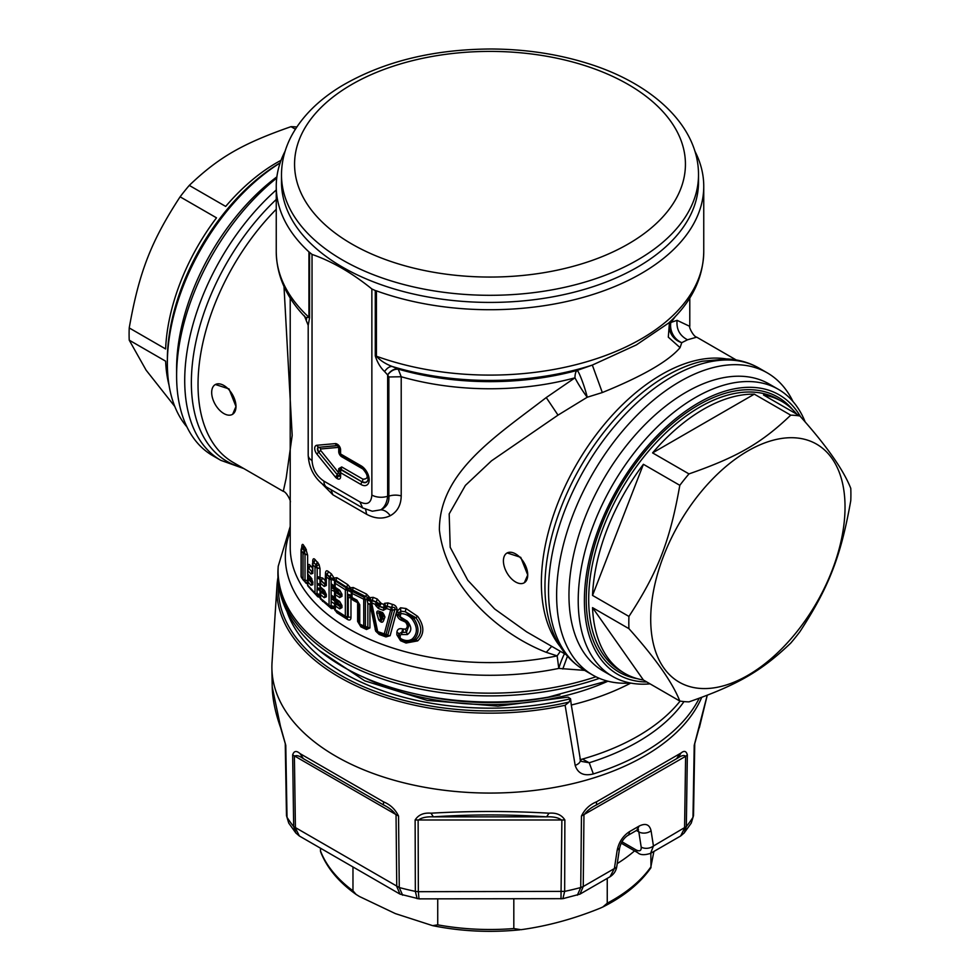 <?xml version="1.0" encoding="UTF-8"?>
<svg xmlns="http://www.w3.org/2000/svg" width="980" height="980" viewBox="0 0 980 980"><rect width="100%" height="100%" fill="white"/><g stroke="black" fill="none" stroke-linecap="round" stroke-linejoin="round"><path stroke-width="1.47" d="M339.607 475.067L338.48 475.704L336.949 474.308A3.05 0.649 141.2 0 0 338.553 472.679L339.607 474.136M339.607 447.995L338.725 447.358L338.725 451.584A4.239 2.45 -120 0 0 341.726 456.778A3.05 1.764 120 0 0 341.359 455.602M320.619 448.975A3.05 2.413 84.9 0 0 319.015 447.284L337.475 445.643L338.725 447.358L320.619 448.975L320.619 450.371L338.553 472.679M337.647 445.618A1.825 1.054 -120 0 0 337.635 445.618A1.825 1.054 -120 0 0 337.194 445.545L338.026 445.79M368.113 479.171A8.563 4.949 -120 0 1 362.147 481.535A3.05 1.764 120 0 0 362.918 479.183L341.726 466.946A3.05 1.764 -60 0 1 340.954 469.298L361.951 481.841A3.491 2.009 -60 0 0 361.069 484.537L340.575 472.703L339.619 469.849A1.911 1.103 -120 0 0 339.607 470.082L340.954 469.298A1.911 1.103 -120 0 0 339.619 469.849M361.069 484.537A11.466 6.627 -120 0 0 369.178 479.845A11.466 6.627 -120 0 0 361.069 465.794L340.575 453.973L340.746 455.235L339.57 453.189L340.746 455.235L361.645 467.301M339.57 448.203A3.491 2.009 180 0 0 339.558 448.375A3.491 2.009 180 0 0 340.575 449.808L340.575 453.973L339.57 453.189L339.57 448.558M338.48 475.704L338.284 476.011A3.491 2.009 -60 0 0 337.402 478.706A4.496 2.597 -120 0 0 340.575 476.868A3.491 2.009 180 0 1 339.558 475.447L339.57 475.276A3.491 2.009 180 0 0 339.558 475.447L339.558 475.484A1.825 1.054 -120 0 0 339.558 475.471L339.558 475.484A1.825 1.054 -120 0 1 338.284 476.011L338.026 475.447M340.575 476.868L340.746 469.604L361.951 481.841A8.796 5.084 -120 0 0 368.1 479.281C367.255 472.826 365.148 468.857 361.791 467.399A3.491 2.009 120 0 0 361.951 467.472M371.861 288.953L375.279 290.546L375.279 355.875C377.361 362.429 380.448 367.647 384.54 371.506L387.651 374.96L387.651 496.248C386.892 502.801 384.589 507.334 380.779 509.833C384.295 509.931 387.455 511.891 390.261 515.713C397.378 511.732 401.028 505.129 401.212 495.917A13.083 7.558 0 0 0 388.852 496.149L387.651 496.248A13.083 7.558 0 0 1 371.861 495.047L371.861 288.953C351.918 272.844 331.975 261.329 312.032 254.408L308.933 251.885A213.75 123.407 180 0 1 276.25 186.31A213.75 123.407 180 0 1 285.168 151.043M698.507 174.918L698.507 182.035A208.507 120.381 180 0 1 640.883 265.127A208.507 120.381 180 0 1 548.702 297.553A208.507 120.381 180 0 1 281.493 182.035L281.493 174.918C281.542 161.382 284.898 148.323 291.562 135.767C302.097 116.351 318.843 99.715 341.812 85.836C383.266 61.605 432.927 49.319 490.796 49C524.398 49.135 556.138 53.778 586.028 62.916C652.251 82.908 698.789 125.991 698.507 174.918A208.507 120.381 180 0 1 640.883 258.01A208.507 120.381 180 0 1 412.482 286.675A208.507 120.381 180 0 1 281.493 174.918M694.832 151.043A213.75 123.407 180 0 1 703.75 186.31A213.75 123.407 180 0 1 550.184 304.731A213.75 123.407 180 0 1 376.418 290.852L375.279 290.546M376.418 290.852L376.418 356.23C380.289 360.554 385.581 363.972 392.282 366.508L398.211 369.105A204.894 118.298 0 0 0 547.685 376.859A204.894 118.298 180 0 0 577.147 370.403A17.444 1.788 -108.3 0 1 581.973 380.326A17.444 1.788 -108.3 0 1 587.24 397.231L558.012 415.128L491.495 460.833L465.402 485.394L449.183 513.9L450.2 547.306L467.803 580.307L494.606 608.935L526.591 631.831L566.085 654.628M384.54 371.506C387.21 367.916 389.795 366.251 392.282 366.508A209.916 121.189 0 0 0 549.094 375.536A209.916 121.189 0 0 0 592.324 365.075L577.147 370.403A17.444 6.064 74.8 0 0 574.978 377.815A17.444 1.862 -122.4 0 0 587.24 397.231L602.32 392.539L592.324 365.075L636.351 344.923L668.789 322.935C691.562 301.987 703.223 278.247 703.75 251.701A213.75 123.407 180 0 1 550.184 370.109A213.75 123.407 180 0 1 376.418 356.23A13.083 7.558 180 0 0 375.279 355.875M387.59 374.875C390.824 370.465 394.364 368.541 398.211 369.105L401.212 376.749L388.852 376.969L388.852 496.149C389.379 502.532 386.684 507.101 380.779 509.833L372.302 511.229L362.649 507.922L359.942 501.932L323.951 481.156C316.65 476.194 312.681 469.31 312.032 460.514L312.032 254.408M312.032 460.514A13.083 7.558 0 0 1 308.198 455.173A13.083 7.558 0 0 0 308.198 455.173L308.198 325.36L309.57 317.924L309.57 252.595M304.217 315.67C304.915 317.398 306.483 317.937 308.933 317.275L308.933 251.885M388.852 376.969L387.651 374.96C390.983 370.673 394.609 368.786 398.517 369.301M362.747 507.971L326.659 487.146A13.083 7.558 -60 0 1 323.951 481.156M401.212 495.917L401.212 376.749A199.785 115.346 180 0 0 546.252 384.099A199.785 115.346 180 0 0 574.978 377.815L546.252 397.562C495.121 436.872 439.481 472.14 439.383 529.776C445.435 585.342 497.056 633.129 546.252 652.325L557.154 655.889L560.34 651.32M390.261 515.713C382.837 519.253 374.96 518.775 366.63 514.279L332.857 494.778L330.983 489.645M365.626 509.416L366.63 514.279M322.555 484.316L332.857 494.778M290.215 298.043L290.215 502.152C291.464 501.748 286.356 491.629 283.281 491.36L286.148 478.338L292.187 435.426L283.992 286.491M689.785 298.043L689.785 326.365L677.082 320.338L670.81 322.481L670.908 320.95M669.83 321.967A17.444 16.623 -161.5 0 0 681.761 342.669L680.071 347.655C668.617 361.167 642.696 376.136 602.32 392.539M675.281 316.565A199.785 115.346 180 0 1 670.81 322.481A17.444 15.717 -114.6 0 0 681.761 342.669L687.507 339.791L696.719 337.169C693.571 336.826 688.573 326.818 689.785 326.365M669.45 322.334L668.311 337.157L680.071 347.655M307.622 581.299L306.36 583.504L305.233 581.544L305.699 582.904M303.861 580.295L305.613 582.794M302.024 546.436A3.491 2.009 0 0 0 301.828 545.885C302.183 543.937 302.857 543.888 303.861 545.738L305.613 548.261L303.041 553.063L301.264 550.515A2.622 1.507 180 0 1 301.081 549.964A2.622 1.507 180 0 1 301.179 549.572L302.379 548.482A2.622 1.985 146.1 0 0 301.264 550.515L301.264 576.693L303.041 579.217A2.622 1.507 0 0 0 305.013 580.123L305.013 553.97A2.622 1.507 180 0 1 303.041 553.063L303.041 579.217L304.462 581.067L305.013 580.123L304.535 581.091M307.622 569.27L307.622 555.133L305.613 548.261M325.838 584.386L325.078 584.325L326.303 585.538L321.281 581.103L319.982 582.083L320.031 577.649L322.555 577.967L325.801 581.042M326.12 573.888A3.491 2.009 180 0 0 325.507 572.859C325.801 570.63 326.769 570.213 328.423 571.622L331.363 573.888L334.058 578.041A3.491 0.784 -16.9 0 0 331.534 578.421L331.166 579.009L327.185 574.758L325.838 575.713A2.622 1.507 0 0 0 325.801 575.971A2.622 1.507 0 0 0 326.303 576.865L329.072 579.009A2.622 1.507 0 0 0 331.142 579.609L331.142 579.364A3.491 1.703 -179.4 0 1 334.633 581.018M351.208 592.19A3.491 2.009 -0 0 0 347.435 590.181L351.208 592.165A3.491 1.997 -0 0 0 347.422 590.181L347.422 594.456A3.491 2.009 180 0 1 351.208 596.465L352.567 598.755L350.975 598.131L353.253 600.36L357.627 602.663L357.627 621.43L360.873 626.845L366.496 629.503L369.938 627.947L369.938 603.974L375.695 631.132L379.174 634.44L385.924 636.927L390.126 635.689L397.108 609.891C396.876 606.877 395.32 605.04 392.429 604.391L387.958 602.921L384.626 603.325L383.866 604.452L381.257 603.496L377.178 598.964L373.172 597.347L369.827 597.665L366.496 594.052L353.253 587.498L350.473 587.792L347.68 584.582L336.887 577.71L334.058 578.041L334.756 579.78L331.534 578.421L330.187 576.73L329.072 579.009L329.072 605.297A2.622 1.507 0 0 0 331.142 605.885L331.142 579.609A3.491 2.009 0 0 1 334.596 581.361M321.011 599.503L331.363 608.568L334.058 608.396L336.887 612.708L347.68 619.556C349.738 620.585 350.828 619.936 350.975 617.633A3.491 2.009 180 0 0 348.243 617.082L348.243 597.567L347.435 594.946L351.22 596.685L351.342 589.58L348.537 588.343L347.52 589.985M310.342 588.821L317.937 596.869L319.063 597.102L319.86 596.097A3.491 2.744 17.6 0 0 317.104 594.395L319.946 595.607M308.308 578.188A3.491 2.009 180 0 0 308.002 577.502L309.251 575.897L310.096 577.943L307.659 580.724A2.622 1.507 0 0 0 307.561 581.115A2.622 1.507 0 0 0 307.83 581.777L310.905 585.28L312.792 584.705L312.792 582.157L310.905 577.551L307.83 574.06L307.83 570.495L310.905 573.998L312.792 573.423L312.792 564.75L315.009 566.991L315.009 593.084A2.622 1.85 -45.4 0 0 315.425 594.174A2.622 2.622 0 0 0 316.43 594.799L316.601 594.848M308.308 566.905A3.491 2.009 180 0 0 308.002 566.22C308.332 564.125 309.104 563.904 310.293 565.546L307.659 569.441A2.622 1.507 0 0 0 307.561 569.833A2.622 1.507 0 0 0 307.83 570.495A2.622 1.923 140 0 1 308.908 568.4L311.971 571.891L310.905 573.998M312.718 568.327L310.293 565.546M312.559 563.623L313.11 561.601A3.491 2.009 180 0 0 312.718 560.67C313.012 558.527 313.833 558.196 315.156 559.69L312.559 563.623A2.622 1.507 0 0 0 312.473 564.002A2.622 1.507 0 0 0 312.792 564.75A2.622 1.862 136.3 0 1 313.845 562.618L313.808 562.581M320.288 580.221A3.491 2.009 0 0 0 317.067 578.323L317.177 576.693A3.491 2.009 0 0 1 320.031 577.649L320.031 568.706L319.063 564.529L315.156 559.69M400.551 640.712L396.863 634.795L396.863 632.345C397.292 629.197 399.24 628.058 402.731 628.927L405.426 629.148C407.876 627.445 407.876 625.093 405.426 622.08L402.731 620.818C399.24 619.691 397.292 617.412 396.863 613.982L396.863 611.532L400.551 607.784L406.026 608.531L417.688 616.396C424.524 626.036 424.524 634.195 417.688 640.883L406.026 643.027L400.551 640.712L400.71 639.536L396.863 634.795M306.36 583.504L304.462 581.067A2.622 2.622 0 0 1 303.335 580.172L301.534 577.612A2.622 1.997 -34.1 0 1 301.264 576.693A2.622 1.507 0 0 1 301.081 576.142A2.622 2.622 0 0 0 301.534 577.612M301.179 575.75A2.622 1.507 0 0 0 301.081 576.142L301.081 549.964A2.622 2.622 0 0 1 301.191 549.229L301.179 549.572M301.191 549.229L301.999 546.497L304.462 551.581L305.699 548.371M303.861 545.738L302.379 548.457L303.114 549.56L304.596 546.828M306.36 549.584L304.462 551.581L305.013 553.97L307.622 555.133M322.555 577.967L321.342 580.724L325.078 584.325L324.172 586.432L320.374 583.173A2.622 1.788 131.5 0 1 321.281 581.103L317.177 576.693L317.177 567.751A2.622 1.507 180 0 1 315.009 566.991L316.038 564.86L313.845 562.618L315.241 559.776M320.288 580.332L319.982 582.083A2.622 1.507 0 0 0 319.946 582.353A2.622 1.507 0 0 0 320.374 583.173L320.374 586.922L324.172 590.168L326.303 594.48A2.622 1.507 0 0 1 325.801 593.586L325.801 593.586A2.622 1.507 0 0 1 325.838 593.329M320.24 580.687L320.435 579.523M325.078 591.54L324.172 590.168M322.334 590.426L321.281 592.385L325.838 595.668L321.011 588.221M326.071 594.321L325.14 595.277L320.435 590.805A3.491 1.972 18.5 0 0 317.177 587.963L317.067 589.605A3.491 2.009 0 0 1 320.288 591.504M321.195 588.392L320.031 588.919L319.982 593.365A2.622 1.507 0 0 0 319.946 593.623A2.622 1.507 0 0 0 320.374 594.456L324.172 597.702L325.078 595.607M326.303 594.48L326.303 596.82L325.838 595.668L326.303 596.82L324.172 597.702M319.982 597.114A2.622 1.507 0 0 0 319.946 597.384A2.622 2.622 0 0 0 320.815 599.331L320.374 594.456L321.281 592.385L319.982 593.17A2.622 2.622 0 0 0 319.946 593.623L319.946 597.384A2.622 1.507 0 0 0 320.374 598.204L329.072 605.297A2.622 1.703 -53 0 0 329.574 606.473L329.574 606.473A2.622 2.622 0 0 0 330.138 606.792L330.689 607M325.789 584.778L325.801 575.971A2.622 2.622 0 0 1 325.838 575.517L326.071 574.354L327.185 574.758A2.622 1.727 128.4 0 0 326.303 576.865L326.303 585.538L324.172 586.432M341.383 605.26L340.464 605.934L335.087 599.601L334.425 599.895L334.927 601.928A3.491 1.788 24.8 0 0 331.387 599.16A3.491 2.009 0 0 1 334.425 599.895L334.425 598.351L335.932 599.711M334.535 597.69A3.491 1.972 -25.9 0 0 331.387 597.604A3.491 2.009 -0 0 1 334.425 598.351L334.927 598.302M336.679 601.463L335.932 602.908L340.464 605.934L339.693 608.837L341.971 607.637L341.971 605.567A2.622 1.507 0 0 1 341.273 604.538A2.622 1.507 0 0 1 341.285 604.403L340.232 602.7L341.26 606.706M341.971 607.637L341.285 606.473L340.391 606.841L341.273 606.596M334.548 593.709L334.548 597.396L335.858 599.785L340.391 602.774L339.693 601.5L341.971 605.567M334.548 597.396A2.622 1.507 0 0 0 334.535 597.518A2.622 2.622 0 0 0 335.675 599.687L335.148 594.554L335.858 592.569L334.548 593.439L334.633 592.214L334.548 593.439A2.622 1.507 0 0 0 334.535 593.574A2.622 1.507 0 0 0 335.148 594.554L339.693 597.555L340.391 595.558L335.858 592.569L334.927 590.646A3.491 1.788 24.8 0 0 331.387 587.878A3.491 2.009 0 0 1 334.425 588.625L334.621 592.557M336.679 590.181L335.932 591.626L340.464 594.652L335.087 588.319L334.425 588.625L334.425 587.069L335.932 588.429M340.391 595.558L341.383 593.978M335.858 588.502A2.622 1.629 -55.6 0 1 335.675 588.404A2.622 1.629 -55.6 0 1 335.148 587.216A2.622 1.507 -0 0 1 334.535 586.248A2.622 1.507 -0 0 1 334.548 586.114L335.858 588.502L340.391 591.504L341.285 593.121A2.622 1.507 0 0 0 341.273 593.255A2.622 1.507 0 0 0 341.971 594.284L339.693 590.23L341.273 593.255L341.26 595.423M334.535 586.42A3.491 1.972 -25.9 0 0 331.387 586.322A3.491 2.009 -0 0 1 334.425 587.069L334.927 587.032M331.142 601.647L334.621 603.839L334.548 604.721L334.927 601.928L335.858 603.851L334.548 604.721A2.622 1.507 0 0 0 334.535 604.856A2.622 1.507 0 0 0 335.148 605.824L339.693 608.837M347.68 619.556L346.798 617.878L335.858 611.067L334.548 608.666A2.622 1.507 0 0 0 334.535 608.801A2.622 1.507 0 0 0 335.148 609.78L335.858 603.851L340.391 606.841M334.548 593.365A2.622 2.622 0 0 0 334.535 593.574L334.535 597.518A2.622 1.507 0 0 0 335.148 598.498L339.693 601.5M339.693 597.555L341.971 596.355L341.273 595.326M334.548 604.635A2.622 2.622 0 0 0 334.535 604.856L334.535 608.801A2.622 2.622 0 0 0 335.675 610.969L335.148 609.78L345.34 616.236L345.34 589.74L335.148 583.272L335.148 587.216L339.693 590.23M334.621 597.322L331.142 595.13M334.633 592.324A3.491 2.009 0 0 0 331.142 590.364M334.621 586.04L331.142 583.847M334.535 607.441A3.491 2.009 0 0 0 331.142 605.885L331.142 606.106A3.491 2.303 179.3 0 1 334.535 607.857M320.435 590.805L320.24 591.957M319.946 585.219A3.491 1.923 -18.3 0 0 317.177 584.889L317.067 578.323M325.507 572.859L325.14 583.994L326.022 583.345M331.142 579.364L334.67 580.564L334.548 582.157A2.622 1.507 0 0 0 334.535 582.292A2.622 1.507 0 0 0 335.148 583.272A2.622 1.629 124.4 0 1 335.858 581.287L334.548 582.083A2.622 2.622 0 0 0 334.535 582.292L334.535 586.248A2.622 2.622 0 0 0 335.675 588.404L340.232 591.418M336.887 577.71L335.932 580.344L346.798 587.265L345.34 589.74A2.622 1.507 180 0 0 347.435 590.181L346.001 587.718L335.858 581.287L335.932 580.344L334.756 579.78L334.67 580.564M347.422 594.456L347.435 616.69A2.622 1.507 0 0 1 345.34 616.236A2.622 1.531 -59.5 0 0 345.879 617.437A2.622 2.622 0 0 0 346.075 617.535L347.104 618.037L348.243 617.082L346.075 617.547M360.873 626.845L358.803 622.9L360.224 625.228L365.883 627.972L360.224 625.289L359.746 624.052L363.739 625.951L363.739 599.209L352.041 593.402A2.622 1.507 180 0 1 351.208 592.288L352.567 591.565A2.622 1.458 118.2 0 0 352.041 593.402L352.041 597.567L356.904 600.103L359.746 604.758L356.904 600.103M357.418 601.328L358.803 603.545L357.418 601.328L352.555 598.78L357.406 601.267L358.803 603.607L358.803 622.9A2.622 1.507 -0 0 0 359.746 624.052L359.746 604.758M366.496 594.052L365.883 596.514L364.205 597.359L363.739 599.209A2.622 1.507 180 0 0 365.369 599.54L364.205 597.359L352.567 591.565L352.555 589.948L368.039 597.714L367.255 598.572L370.661 601.01L370.881 599.993L368.039 597.714A3.491 1.482 -13.8 0 1 369.827 597.665L370.881 599.993L372.314 600.348L371.665 602.896L375.426 604.415L375.646 605.469L377.545 605.371L377.337 604.317L378.733 603.46L379.946 605.615L381.257 603.496L377.545 605.371L379.15 606.338L378.562 608.592L375.646 605.469M364.205 627.102L365.369 626.281A2.622 1.507 180 0 1 363.739 625.951A2.622 1.335 -65.2 0 0 364.205 627.102M351.22 596.685L351.563 597.825L348.243 597.567A3.491 2.009 0 0 1 350.975 598.131L350.975 617.633M334.67 608.85L331.166 606.387L330.187 606.755L334.058 608.396A3.491 2.805 28.4 0 0 331.534 606.767M331.142 606.106L329.954 606.657L331.166 606.387M319.946 595.411L317.067 593.819A3.491 2.009 180 0 1 319.946 594.958M317.067 594.113L316.271 594.713L319.063 597.102M319.946 584.386L317.067 583.247M325.372 583.431L326.071 583.014M326.071 574.354L330.187 576.73L331.363 573.888M347.68 584.582L346.798 587.265L348.537 588.343A3.491 0.625 -23 0 1 350.473 587.792L351.342 589.58L352.555 589.948L353.253 587.498M370.661 601.01L367.255 598.572L365.369 599.54L365.369 626.281L367.843 627.543L365.883 627.972L366.496 629.503M373.172 597.347L372.314 600.348L376.357 601.965L375.426 604.415A2.622 1.213 168.2 0 0 377.337 604.317L376.038 602.161L372.302 600.642L370.599 601.463L371.273 605.162L367.843 603.57L367.843 627.543A3.491 2.009 0 0 1 369.938 627.947M370.587 601.867A3.491 1.985 -12.3 0 0 367.182 600.63L367.843 603.57A3.491 2.009 -0 0 1 369.938 603.974L371.273 605.162L376.577 630.728A2.622 1.213 -11.9 0 0 376.577 630.887A2.622 1.213 -11.9 0 0 377.692 631.61L371.665 602.896A2.622 1.201 -11.5 0 1 370.624 602.198L376.577 630.887A2.622 2.622 0 0 0 378.207 632.786L384.724 635.199A2.622 1.115 -70.5 0 1 384.234 634.023L390.665 609.879L386.598 608.519L383.327 610.356L378.562 608.592M384.626 603.325L385.728 606.289L384.895 607.833L379.15 606.338L383.903 608.102L383.327 610.356M379.946 605.615L379.493 606.142L378.648 604.709M384.895 607.833L383.988 607.772L383.866 604.452L386.537 608.764M384.858 635.248L378.292 632.823L377.692 631.61L387.81 635.052L394.916 609.291L392.38 610.344L386.022 634.526L384.785 635.224A2.622 1.115 -70.5 0 1 384.724 635.199A2.622 2.622 0 0 0 384.858 635.248L385.263 635.359M379.346 611.336L382.568 612.524L384.944 617.033L383.829 619.862C382.898 622.998 381.183 622.974 378.709 619.826L376.761 613.223C376.614 611.226 377.471 610.589 379.346 611.336L380.044 612.549L376.761 613.223M383.829 619.862L382.69 617.902L382.359 618.649C381.196 621.418 380.669 621.7 380.767 619.483L381.453 617.645L380.118 613.211L378.844 612.892L380.767 619.483L378.709 619.826M380.644 612.708L380.118 613.211L381.71 613.774L380.644 612.708M382.482 618.062L381.845 616.922L382.359 618.649L381.33 618.062M384.944 617.033L383.891 614.582L382.69 617.902L381.71 613.774L383.658 614.411L383.278 613.774L381.845 616.922M383.793 615.06L383.241 613.737L378.844 612.892M382.568 612.524L383.891 614.509M391.192 607.625L387.137 606.265L391.743 607.404L392.38 610.344A2.622 1.703 -165.1 0 1 390.665 609.879L391.192 607.625M377.178 598.964L376.357 601.965L378.733 603.46L381.208 603.3M387.958 602.921L387.235 605.922L385.728 606.289L387.137 606.265L386.598 608.519L385.067 605.91M397.108 609.891L394.916 609.291C395.442 607.747 394.389 607.11 391.743 607.404L392.429 604.391M384.785 635.224L385.495 635.432M385.924 636.927L385.177 635.334L390.126 635.689M378.207 632.786L375.695 631.132M358.803 603.545L358.803 622.949L357.627 621.43M353.253 600.36L352.041 597.567A2.622 1.507 180 0 1 351.208 596.465M317.422 596.452L316.038 594.529A2.622 1.85 -45.4 0 1 315.425 594.174L308.186 586.359A2.622 2.622 0 0 1 307.561 584.668A2.622 1.507 0 0 0 307.83 585.33L315.009 593.084A2.622 1.507 180 0 0 317.067 593.819L317.067 589.605M312.559 583.578L312.792 584.705L311.971 583.161L310.905 585.28M312.559 581.03A2.622 1.507 0 0 0 312.473 581.422L312.473 581.422A2.622 1.507 0 0 0 312.792 582.157M311.971 579.021L310.905 577.551M307.659 584.288A2.622 1.507 0 0 0 307.561 584.668L307.561 581.115A2.622 2.622 0 0 1 307.671 580.38L307.659 580.724M312.988 582.096L312.032 583.235L310.096 577.943M312.559 572.308L312.792 573.423L311.971 571.891L312.889 571.132M312.988 570.752L312.032 571.952L312.865 571.254M310.121 578.004L308.908 579.682L308.198 578.849L308.884 579.658L307.83 581.777L307.83 585.33L308.908 586.824M308.32 567.053L307.659 569.441M320.031 568.706L317.177 567.751L316.271 565.105L316.76 565.95L319.063 564.529M328.423 571.622L327.247 574.439M379.174 634.44L378.366 632.823M336.887 612.708L335.932 610.981M331.363 608.568L330.187 606.755M322.555 601.389L322.481 600.777M317.937 596.869L316.271 594.713M317.937 562.581L316.038 564.86L317.422 562.005M412.347 638.899L413.829 639.732L406.553 641.692L400.649 639.536L398.713 636.363L400.857 638.666C405.279 641.116 409.113 641.189 412.347 638.899C417.701 633.644 417.701 627.139 412.347 619.372C409.113 615.55 405.279 613.639 400.857 613.615L400.146 616.751L407.337 621.222C411.943 626.832 411.943 631.279 407.337 634.562L401.396 634.538L400.146 635.126L400.146 637.576M400.71 639.536L400.857 638.666L400.71 639.536L406.541 641.692M417.688 616.396L415.777 617.657L405.267 611.74L413.829 618.441L415.777 617.657C422.392 626.343 422.392 633.717 415.777 639.781L413.829 639.732C419.379 634.023 419.379 626.931 413.829 618.441L412.347 619.372M403.319 629.136L401.396 634.538M402.731 628.927L401.91 632.112L398.713 633.925A2.622 1.507 0 0 0 400.146 635.126M403.515 629.209L402.707 632.394L406.492 632.235L407.337 634.562M406.565 621.651L408.954 625.595L406.504 621.639L402.143 619.274L398.713 615.55L401.91 619.225L406.492 621.577L407.337 621.222L405.426 622.08M402.155 619.274L401.396 618.049M400.146 616.751L398.713 615.55L398.713 613.113L400.71 611.116L400.857 613.615M406.026 608.531L405.267 611.74L400.71 611.116L400.551 607.784M417.688 640.883L415.777 639.781L406.627 641.692M402.707 619.385L403.515 620.977M402.315 619.299L403.319 620.94M401.91 619.225L402.731 620.818M405.267 641.447L406.026 643.027M215.416 384.515L229.014 388.913L235.984 406.516L232.64 414.258M276.25 189.973A174.489 100.744 -60 0 0 188.932 341.113A174.489 100.744 -60 0 0 220.855 460.355L212.746 455.676A174.489 100.744 -60 0 1 176.608 375.793A174.489 100.744 -60 0 1 276.728 178.078M176.608 375.793L176.608 368.676A165.767 95.709 -60 0 1 276.887 176.853M235.984 406.516A17.187 9.922 60 0 1 232.432 414.381A17.187 9.922 60 0 1 219.177 409.775A17.187 9.922 60 0 1 211.68 392.478A17.187 9.922 60 0 1 215.232 384.613A17.187 9.922 60 0 1 228.487 389.219A17.187 9.922 60 0 1 235.984 406.516M630.52 683.036A174.489 100.744 -60 0 1 620.855 683.146A174.489 100.744 -60 0 1 592.765 675.073A174.489 100.744 -60 0 1 581.238 495.598A174.489 100.744 -60 0 1 739.165 364.781A174.489 100.744 -60 0 1 767.254 372.853A174.489 100.744 -60 0 1 793.028 401.567M612.549 676.42L603.3 671.08A165.767 95.709 -60 0 1 629.981 441.184A165.767 95.709 -60 0 1 742.375 376.308A165.767 95.709 -60 0 1 769.055 383.964L778.316 389.305A165.767 95.709 120 0 0 639.23 446.537A165.767 95.709 120 0 0 612.549 676.42A165.767 95.709 120 0 0 650.046 683.856M290.215 502.152L290.215 547.244A199.785 115.346 180 0 0 546.252 657.935A199.785 115.346 180 0 0 557.154 655.889L558.796 668.409A17.444 3.124 108.8 0 1 564.505 653.721M507.162 552.941L520.748 557.351L527.73 574.954L524.374 582.696M527.73 574.954A17.187 9.922 60 0 1 524.165 582.818A17.187 9.922 60 0 1 510.923 578.212A17.187 9.922 60 0 1 503.414 560.915A17.187 9.922 60 0 1 506.979 553.038A17.187 9.922 60 0 1 520.221 557.645A17.187 9.922 60 0 1 527.73 574.954M290.215 531.503A204.661 118.163 0 0 0 547.624 670.504A204.661 118.163 180 0 0 558.796 668.409L584.644 670.381M607.918 681.21A191.933 110.814 180 0 1 544.035 700.1A191.933 110.814 180 0 1 363.298 677.009M805.205 422.037A165.767 95.709 120 0 0 778.316 389.305M646.8 681.982A161.406 93.186 -60 0 1 584.399 602.492A161.406 93.186 -60 0 1 643.799 450.579A161.406 93.186 -60 0 1 800.587 416.77M628.939 616.432A157.033 90.662 120 0 0 628.939 628.67L592.533 607.649A157.033 90.662 120 0 0 624.934 673.493A157.033 90.662 120 0 0 643.407 680.022L679.814 701.043A157.033 90.662 120 0 0 688.977 701.864C737.585 684.91 761.362 671.178 790.725 643.113A157.033 90.662 120 0 0 793.09 640.308A157.033 90.662 -60 0 0 799.901 631.708C829.007 587.02 840.901 556.37 850.775 500.596A157.033 90.662 -60 0 0 850.775 488.359C843.425 469.788 826.471 445.667 799.901 415.986A157.033 90.662 -60 0 0 790.725 415.165C761.362 443.23 737.573 456.962 688.977 473.904A157.033 90.662 -60 0 0 686.613 476.721A157.033 90.662 120 0 0 679.814 485.321L643.407 464.3A157.033 90.662 120 0 0 592.533 595.411L628.939 616.432C658.045 571.757 669.94 541.107 679.814 485.321M592.533 607.649L643.407 680.022M679.814 701.043C672.476 682.472 655.51 658.34 628.939 628.67M794.449 634.709A137.408 79.331 -60 0 1 662.602 666.155A137.408 79.331 -60 0 1 701.288 491.58A137.408 79.331 120 0 1 833.135 460.122A137.408 79.331 120 0 1 794.449 634.709M796.863 414.234A157.033 90.662 120 0 0 781.967 401.494A157.033 90.662 120 0 0 763.494 394.965L799.901 415.986M790.725 415.165L754.318 394.156A157.033 90.662 120 0 0 652.582 452.895L688.977 473.904M754.318 394.156L652.582 452.895M643.407 464.3L592.533 595.411M186.972 426.949A165.767 95.709 -60 0 1 167.36 363.335A165.767 95.709 -60 0 1 280.108 162.986M280.145 162.876A161.406 93.186 120 0 0 167.36 359.77L167.36 363.335M169.025 385.152A157.033 90.662 -60 0 1 165.632 361.179L129.225 340.158A157.033 90.662 -60 0 1 129.225 327.933L165.632 348.954A157.033 90.662 -60 0 1 216.507 217.829L180.1 196.821A157.033 90.662 -60 0 1 189.275 185.404L225.682 206.425A157.033 90.662 -60 0 1 281.052 160.316M295.384 129.189L291.023 126.665A157.033 90.662 -60 0 1 293.388 126.751A157.033 90.662 120 0 1 296.793 127.02M180.1 196.821C150.994 241.496 139.099 272.146 129.225 327.933M291.023 126.665C242.428 143.619 218.638 157.351 189.275 185.404M129.225 340.158L146.118 370.183L174.795 406.48M319.076 650.352L364.695 680.806L427.158 700.418L497.999 706.151L568.057 697.123L570.532 698.74L571.291 705.024A209.144 120.748 0 0 0 630.753 683.085M571.291 705.024L576.412 735.012M580.356 759.659A209.144 120.748 0 0 0 680.108 701.092M287.091 611.74A206.768 119.376 0 0 0 308.541 646.016A206.768 119.376 0 0 0 570.532 698.74L569.037 702.084L565.117 705.269L575.187 765.441C579.548 763.628 581.14 761.386 579.964 758.716M575.187 765.441C577.869 773.477 583.921 776.307 593.353 773.931L589.225 762.759L581.581 761.423L580.38 759.819L575.86 731.57M278.565 584.399A211.57 122.145 0 0 0 304.339 647.351A211.57 122.145 0 0 0 569.037 702.084M565.117 705.269A213.162 123.064 180 0 1 302.93 649.091A213.162 123.064 180 0 1 276.985 585.526A213.162 123.064 180 0 1 277.965 577.453M701.729 697.368A218.111 125.93 180 0 1 681.406 727.515A218.111 125.93 180 0 1 437.08 789.304A218.111 125.93 180 0 1 271.901 668.385A218.111 125.93 180 0 1 272.036 662.48L276.985 585.526M295.923 833.098L293.669 826.581L292.653 754.894C293.976 750.839 296.462 750.435 300.125 753.669L383.548 801.848C390.297 804.605 395.283 809.333 398.541 816.034L399.264 887.537A216.274 124.864 0 0 0 415.336 891.384L415.128 819.99C418.362 814.846 423.654 812.579 431.004 813.192C470.339 810.926 509.674 810.926 548.996 813.192C556.346 812.579 561.638 814.846 564.872 819.99L564.664 891.384A216.274 124.864 0 0 0 580.736 887.537L581.459 816.034C584.717 809.333 589.703 804.605 596.452 801.848L681.027 753.02C684.175 750.386 686.282 751.011 687.348 754.894L686.331 826.581A216.274 124.864 0 0 0 692.983 817.308L694.22 745.327L707.205 695.31M579.952 894.14L583.247 886.533L614.387 868.55L617.155 850.37L619.605 848.019L616.837 866.21A8.722 4.153 -171.3 0 1 614.387 868.55L610.013 876.782L579.952 894.14L562.863 898.672L419.011 898.868L400.048 894.14L299.365 836.001L295.801 832.951L288.745 823.102L287.018 817.308L285.78 745.327L280.464 726.278L272.22 686.992L271.901 668.385M299.365 836.001L295.421 828.027L294.392 756.34C296.132 754.906 299.121 755.678 303.371 758.667L300.125 753.669M400.048 894.14L396.753 886.533L396.043 815.017C393.384 811.06 389.183 807.679 383.462 804.911L303.371 758.667L383.462 804.911L383.548 801.848M417.137 898.672L415.336 891.384L418.35 891.69L418.129 820.309C421.229 817.712 426.312 816.561 433.368 816.842L431.004 813.192M402.645 895.206L399.264 887.537L293.669 826.581A216.274 124.864 0 0 1 287.018 817.308L285.78 745.327M560.989 898.868L561.871 820.309C558.772 817.712 553.688 816.561 546.632 816.842L433.368 816.842C471.123 814.319 508.877 814.319 546.632 816.842L548.996 813.192M577.355 895.206L580.736 887.537L583.247 886.533L583.957 815.017C586.616 811.06 590.818 807.679 596.538 804.911L596.452 801.848M562.863 898.672L564.664 891.384L418.35 891.69L419.011 898.868M581.459 816.034L685.608 756.34C684.199 754.882 681.651 755.409 677.952 757.92L596.538 804.911L676.629 758.667L679.875 753.669M280.464 726.278L280.635 727.711C275.343 712.901 272.538 699.328 272.22 686.992M684.077 833.098L691.255 823.102L693.522 815.568L694.747 743.587L693.522 815.568M687.348 754.894L685.608 756.34L684.579 828.027L680.635 836.001L684.212 832.927L686.331 826.581L653.439 846.01L650.573 853.36C644.534 855.283 640.271 855.087 637.808 852.747A8.722 5.035 -60 0 1 636.094 849.93L621.933 841.759M694.747 743.636L699.536 726.278M316.932 593.819L316.528 594.664M617.241 863.564A173.619 100.242 0 0 0 634.562 850.873M356.132 894.458C338.615 881.976 326.757 867.692 320.534 851.583L320.485 850.922A173.619 100.242 0 0 0 352.971 890.808L356.132 894.458L359.452 896.504L395.344 913.593L432.633 925.647L437.729 924.851L437.729 898.868M650.842 853.213L650.977 867.68C640.222 883.164 624.187 896.259 602.847 906.99L607.245 903.192A173.619 100.242 0 0 0 650.842 867.006L653.905 851.436M437.729 924.851A173.619 100.242 0 0 0 513.814 928.55L520.956 929.702C547.33 926.1 573.716 918.934 600.103 908.215L602.847 906.99M320.485 850.922L320.485 848.202M352.971 890.808L352.971 866.957M607.245 903.192L607.245 878.386M513.814 928.55L513.814 898.868M617.155 850.37C618.833 842.188 622.937 835.952 629.442 831.665L639.058 826.116C645.563 822.894 649.569 824.45 651.075 830.783L653.439 846.01A8.722 5.905 171.2 0 1 641.189 847.088C641.447 850.75 639.744 851.694 636.094 849.93M651.075 830.783A8.722 5.905 171.2 0 1 638.825 831.873L641.189 847.088M637.894 829.68L638.825 831.873L636.424 830.489M627.543 835.609A8.722 5.035 -120 0 0 627.641 835.56C623.635 838.268 620.965 842.42 619.605 848.019L619.617 847.933M338.725 451.584A3.05 1.764 180 0 1 339.558 452.491M341.726 466.946L338.725 468.673L338.725 472.74M362.918 479.183C368.59 479.073 368.59 475.68 362.918 469.016L341.726 456.778M338.725 468.673A3.05 1.764 180 0 1 339.619 469.886M362.649 467.975A3.05 1.764 -60 0 1 362.918 469.016M340.575 449.808A4.496 2.597 -120 0 0 337.402 444.295L336.949 444.038A4.496 2.597 -120 0 0 335.368 443.609A3.491 2.756 -95.1 0 0 337.194 445.545L319.015 447.284A3.332 1.923 -120 0 0 319.015 452.001A3.05 0.649 141.2 0 0 320.619 450.371M335.368 443.609L316.908 445.263A3.491 2.756 84.9 0 0 318.733 447.186A3.565 2.058 -120 0 0 318.733 452.233L336.949 474.308M361.069 465.794A3.491 2.009 120 0 0 361.791 467.399L340.403 455.051M337.402 444.295A3.491 2.009 120 0 0 338.125 445.9A3.491 2.009 120 0 0 338.284 445.974M337.475 474.957L318.733 452.233A3.491 0.735 -38.8 0 0 316.908 454.083L335.368 477.04A4.496 2.597 -120 0 0 336.949 478.448A3.491 2.009 -60 0 1 337.83 475.753A1.825 1.054 -120 0 1 337.194 475.19A3.491 0.735 -38.8 0 0 335.368 477.04M371.861 495.047C371.212 503.108 367.231 505.398 359.942 501.932M316.908 445.263A6.235 3.602 -120 0 0 316.908 454.083M336.949 444.038A3.491 2.009 120 0 0 337.671 445.643L339.558 448.375L339.558 453.581M309.57 317.924A13.083 7.558 0 0 0 308.933 317.275A213.75 123.407 180 0 1 276.25 251.701L276.25 186.31M306.63 319.211A199.785 115.346 180 0 1 304.719 316.565M546.252 397.562L558.012 415.128M677.082 320.338C676.249 329.219 679.728 335.699 687.507 339.791M546.252 652.325L551.74 646.347M301.828 547.073L301.828 545.885M307.622 580.54L307.622 573.962M308.002 577.502L308.002 579.217M308.002 566.22L308.002 567.947M312.718 560.67L312.718 562.79M304.143 580.748L303.041 579.217M307.561 581.214A3.491 2.009 0 0 0 305.013 580.123M319.982 585.844A2.622 1.507 -0 0 0 319.946 586.101A2.622 1.507 -0 0 0 320.374 586.922L324.662 591.32L325.789 596.048M341.285 595.191L341.285 593.39M341.285 606.473L341.285 604.672M341.971 596.355L341.971 594.284M334.548 586.114L334.548 582.426M334.548 608.666L334.548 604.979M320.031 586.787L320.031 588.919A3.491 2.009 0 0 0 317.177 587.963L317.177 584.889A3.491 2.009 -0 0 1 319.946 585.758M346.001 617.498A2.622 1.531 -59.5 0 1 345.879 617.437L335.675 610.969M329.954 606.657A2.622 1.703 -53 0 1 329.574 606.473L320.827 599.344M367.132 599.172A6.101 4.986 180 0 0 367.182 600.63M308.908 579.682L311.995 583.137M308.908 575.554L307.83 574.06A2.622 1.507 -0 0 1 307.561 573.398A2.622 2.622 0 0 0 308.186 575.089L311.297 578.616L312.485 584.043M307.659 573.006A2.622 1.507 -0 0 0 307.561 573.398L307.561 569.833A2.622 2.622 0 0 1 307.671 569.098M375.144 629.577L376.577 630.728M310.342 565.607L308.908 568.4M398.713 636.363L398.713 633.925A3.491 2.009 0 0 0 396.863 632.345M408.93 625.51L406.492 632.235L405.426 629.148M396.863 611.532A3.491 2.009 0 0 1 398.713 613.113A2.622 1.507 0 0 0 400.146 614.313M398.713 615.55L396.863 613.982M283.281 491.36L233.264 462.474A170.128 98.221 -60 0 1 276.25 209.304M241.815 467.411A172.309 99.482 -60 0 1 192.901 359.378A172.309 99.482 -60 0 1 276.25 199.467M560.327 646.727A170.128 98.221 -60 0 1 573.729 469.371A170.128 98.221 -60 0 1 719.345 358.178A170.128 98.221 -60 0 1 726.486 358.937M731.056 360.101A174.489 100.744 -60 0 1 759.145 368.174C749.504 362.649 738.895 359.587 727.319 358.974L702.464 361.216A172.309 99.482 -60 0 0 580.638 466.59A172.309 99.482 -60 0 0 550.295 624.787C556.701 645.318 568.155 660.52 584.668 670.394A174.489 100.744 -60 0 1 573.141 490.919A174.489 100.744 -60 0 1 731.056 360.101M562.79 668.997L567.445 656.22M290.215 526.456L278.222 566.281A211.925 122.353 0 0 0 549.67 688.217A211.925 122.353 180 0 0 595.95 676.776M599.368 678.344A212.096 122.451 180 0 1 549.719 690.937A212.096 122.451 180 0 1 278.05 568.89L278.222 566.281M559.899 694.955A191.933 110.814 180 0 1 544.035 698.079A191.933 110.814 180 0 1 420.126 694.967M631.414 242.109A195.424 112.823 180 0 1 355.115 245.87A195.424 112.823 180 0 1 348.586 86.35A195.424 112.823 180 0 1 624.885 82.59A195.424 112.823 180 0 1 631.414 242.109M792.612 409.591A158.785 91.679 120 0 0 644.681 451.952A158.785 91.679 120 0 0 637.27 678.662M781.967 401.494L778.267 399.362A157.033 90.662 120 0 0 646.506 453.569A157.033 90.662 120 0 0 621.234 671.361L624.934 673.493M582.414 759.084L589.225 762.759A209.144 120.748 180 0 0 673.542 714.346A209.144 120.748 180 0 0 683.991 701.582M699.206 698.299A217.854 125.783 180 0 1 681.186 723.51A217.854 125.783 180 0 1 593.353 773.931M398.541 816.034L292.653 754.894M564.872 819.99L415.128 819.99M677.952 757.92L681.027 753.02M280.635 727.711L285.254 743.587M286.479 815.568L285.254 743.636M694.747 743.587L694.22 745.327M433.822 925.867A171.439 98.98 0 0 0 518.543 929.947M639.058 826.116L637.257 830.011L627.641 835.56A8.722 5.035 -120 0 0 629.442 831.665M637.894 852.796A8.722 5.035 -60 0 1 637.808 852.747L621.198 843.155M276.25 251.701C276.617 275.392 286.087 296.989 304.658 316.503L308.198 325.36M703.75 186.31L703.75 251.701M308.198 455.161C308.957 468.942 315.119 479.6 326.659 487.146M669.585 322.126L668.789 322.935M320.827 588.061A2.622 2.622 0 0 1 319.946 586.101L319.946 582.353A2.622 2.622 0 0 1 319.982 581.887M335.675 599.687L340.232 602.7M319.982 593.17L320.288 591.614M334.633 581.103L334.548 582.083M325.838 575.517L326.144 573.802M379.848 612.512L383.058 613.713M312.571 563.292A2.622 2.622 0 0 0 312.473 563.99L312.485 572.761M307.671 580.38L308.32 578.323M220.855 460.355L243.8 468.563M736.201 359.966L696.719 337.169M767.254 372.853L759.145 368.174M592.765 675.073L584.668 670.394M607.171 681.002L548.224 697.148C474.982 709.949 391.277 696.976 338.272 663.926C315.364 649.912 298.631 633.166 288.096 613.688C280.488 599.295 277.132 584.374 278.05 568.89M699.365 727.711L707.242 695.298M288.733 823.077L286.479 815.605M519.682 929.848C490.049 932.776 461.029 931.38 432.633 925.647M691.268 823.077L693.522 815.605M680.635 836.001L650.573 853.36M637.208 829.117L638.495 829.484L637.257 829.999M616.837 866.21C616.224 870.693 613.958 874.209 610.013 876.782"/></g></svg>
